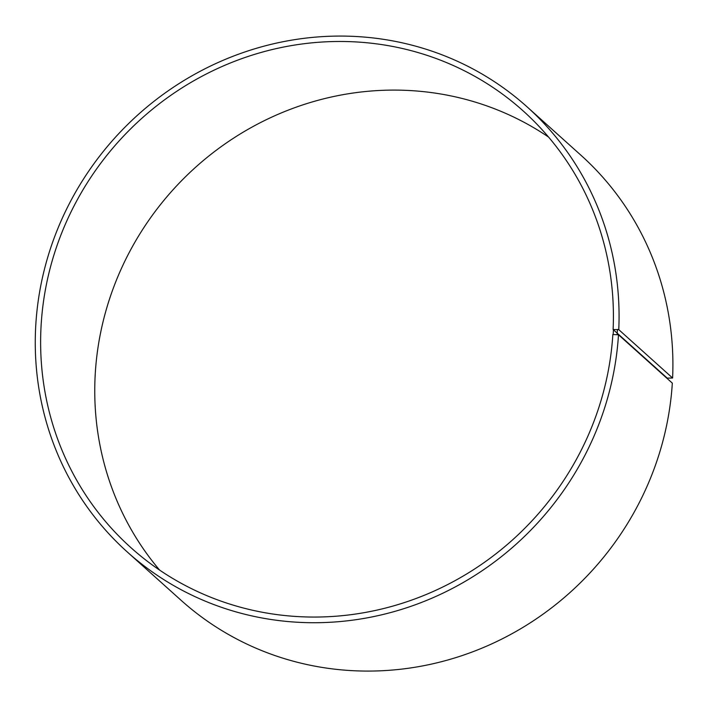 <?xml version="1.0" encoding="UTF-8"?>
<svg xmlns="http://www.w3.org/2000/svg" width="708" height="708" viewBox="0 0 708 708"><rect width="100%" height="100%" fill="white"/><g stroke="black" fill="none" stroke-linecap="round" stroke-linejoin="round"><path stroke-width="1.06" d="M613.119 329.512L618.765 329.654L672.6 378.01L667.246 378.134L613.119 329.512A293.51 280.536 -48.1 0 0 523.159 110.917A293.51 280.536 -48.1 0 0 118.324 141.795A293.51 280.536 -48.1 0 0 130.874 547.611A293.51 280.536 -48.1 0 0 432.34 591.861A293.51 280.536 -48.1 0 0 612.845 334.539L618.491 334.769L672.326 383.125A299.148 285.926 -48.1 0 1 488.343 645.404A299.148 285.926 -48.1 0 1 181.089 600.304L127.254 551.948A299.148 285.926 -48.1 0 0 434.508 597.048A299.148 285.926 -48.1 0 0 618.491 334.769M548.567 137.078A293.51 280.536 -48.1 0 0 172.451 190.417A293.51 280.536 -48.1 0 0 159.601 570.082M613.455 329.424L613.19 334.459M617.42 329.432L617.146 334.53M618.765 329.654A299.148 285.926 -48.1 0 0 527.079 106.855A299.148 285.926 -48.1 0 0 114.457 138.326A299.148 285.926 -48.1 0 0 127.254 551.948M672.6 378.01A299.148 285.926 -48.1 0 0 580.914 155.211L527.079 106.855"/></g></svg>

